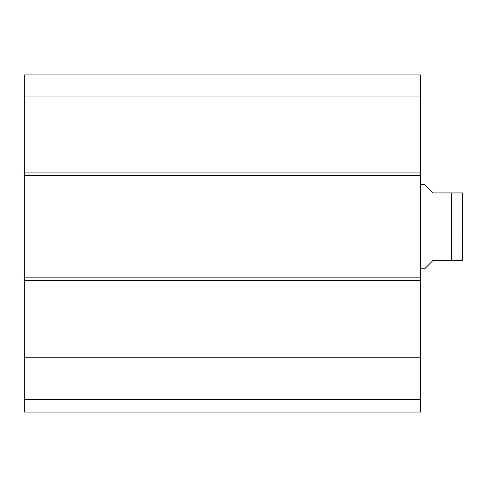 <?xml version="1.0" encoding="UTF-8"?>
<svg xmlns="http://www.w3.org/2000/svg" width="487" height="487" viewBox="0 0 487 487"><rect width="100%" height="100%" fill="white"/><g stroke="black" fill="none" stroke-linecap="round" stroke-linejoin="round"><path stroke-width="0.73" d="M24.35 399.431L24.35 412.075L420.506 412.075L420.506 74.925L24.35 74.925L24.35 399.431L420.506 399.431M24.35 357.239L420.506 357.239M24.35 277.846L420.506 277.846M24.35 175.436L420.506 175.436M24.35 96.049L420.506 96.049M24.35 74.925L420.506 74.925L24.35 74.925M420.506 268.787L424.719 268.787L433.15 260.356L451.692 260.356L451.692 192.925L462.352 192.925L433.15 192.925L424.719 184.5L420.506 184.5M451.692 260.356L462.352 260.356L451.692 260.356M462.352 260.356L462.65 195.457L462.65 250.452M24.35 280.378L420.506 280.378M24.35 172.909L420.506 172.909M462.352 192.925L462.65 195.457"/></g></svg>
